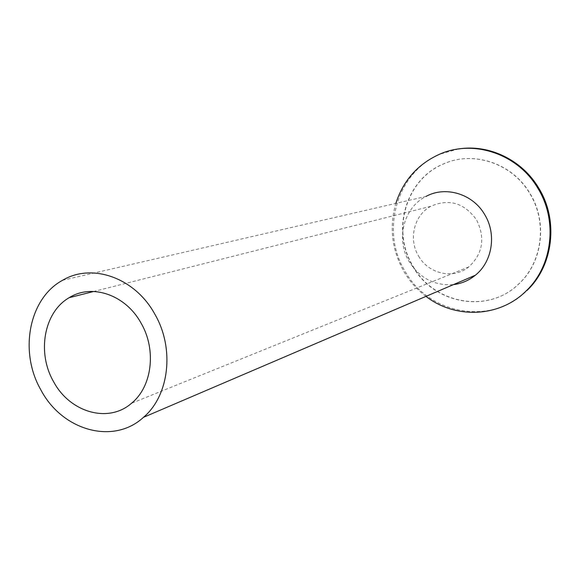 <?xml version="1.0" encoding="UTF-8"?>
<svg xmlns="http://www.w3.org/2000/svg" width="580" height="580" viewBox="0 0 580 580"><rect width="100%" height="100%" fill="white"/><g stroke="black" fill="none" stroke-linecap="round" stroke-linejoin="round"><path stroke-width="0.43" stroke-dasharray="2.9 2.17" d="M62.575 280.285L425.988 196.431C403.528 207.589 395.531 239.554 409.19 261.703C419.833 278.255 434.587 285.889 453.451 284.613M418.579 256.084C428.511 273.963 453.429 279.582 468.763 266.952C482.857 253.779 485.453 238.097 476.572 219.9C464.239 202.855 448.978 198.331 430.788 206.313C414.026 215.151 408.233 239.308 418.579 256.084M425.966 296.38C417.049 289.608 409.712 281.358 403.977 271.614C391.783 249.871 389.071 227.135 395.828 203.392M458.504 148.98L441.191 153.809C397.213 170.882 379.77 230.448 405.058 271.223C428.874 314.81 492.355 326.192 527.198 290.297M412.822 266.336C433.485 303.971 487.867 314.208 518.513 284.135C542.351 262.595 547.643 222.321 529.837 193.589C512.176 163.074 472.707 150.263 442.953 164.147C405.471 179.756 390.985 231.094 412.822 266.336M413.054 266.249C433.702 303.869 488.063 314.106 518.701 284.04C542.532 262.515 547.824 222.256 530.018 193.531C512.365 163.038 472.917 150.227 443.171 164.111C405.71 179.713 391.217 231.029 413.054 266.249M468.763 266.952L131.508 403.274M430.788 206.313L93.8 291.457M441.191 153.809L440.162 153.968"/><path stroke-width="0.87" d="M40.883 389.92C62.067 430.411 113.201 445.251 143.456 417.346C169.316 395.611 174.856 348.37 154.773 314.063C134.93 277.653 91.872 262.675 62.575 280.285C28.819 298.432 18.864 351.828 40.883 389.92M453.451 284.613C461.608 283.598 468.901 280.474 475.353 275.232C492.391 261.725 496.77 234.139 484.691 214.578C472.809 193.8 445.534 185.643 425.988 196.431M53.498 381.517C69.694 412.308 108.272 423.733 131.508 403.274C152.076 386.809 156.723 349.921 141.092 323.176C125.686 294.792 91.879 283.286 69.216 297.671C43.986 312.011 36.728 352.538 53.498 381.517M395.828 203.392C403.397 180.191 418.18 163.719 440.162 153.968C473.933 139.215 517.969 154.004 537.907 188.34C557.953 220.675 552.53 265.857 526.336 290.747C499.779 317.543 455.365 319.268 425.966 296.38M526.336 290.747L527.198 290.297C553.342 265.459 558.75 220.371 538.747 188.108C522.109 159.812 488.824 143.978 458.504 148.98M475.353 275.232L143.456 417.346M93.8 291.457L69.216 297.671"/></g></svg>
